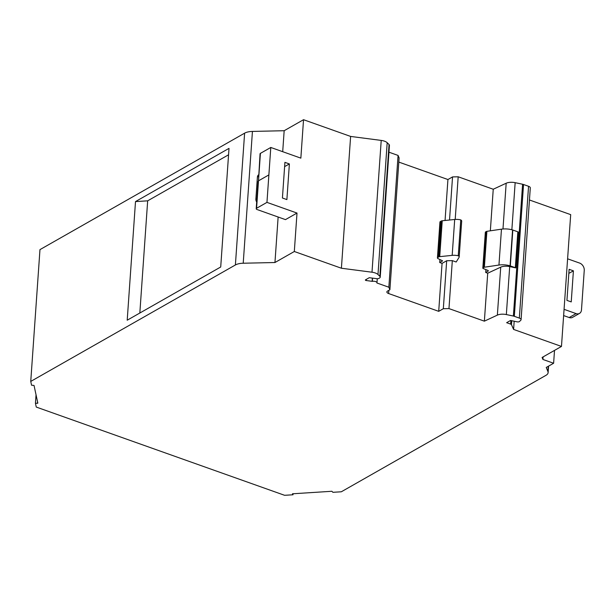 <?xml version="1.0" encoding="UTF-8"?>
<svg xmlns="http://www.w3.org/2000/svg" width="615" height="615" viewBox="0 0 615 615"><rect width="100%" height="100%" fill="white"/><g stroke="black" fill="none" stroke-linecap="round" stroke-linejoin="round"><path stroke-width="0.92" d="M292.463 493.799L331.869 491.277L332.907 492.308L341.317 491.785L545.959 375.335A12.2 5.251 -176 0 0 548.111 372.621A12.2 5.251 -176 0 0 547.919 371.506L546.243 367.455L553.615 363.257L542.93 359.46L542.107 357.461L561.472 346.437L513.602 329.425L514.171 321.222M521.082 319.685L530.299 187.883A4.067 1.753 -176 0 0 528.554 186.291L523.542 184.508A4.067 1.753 -176 0 0 522.596 184.246L513.379 316.049A4.067 1.753 4 0 1 514.325 316.31L519.337 318.093A4.067 1.753 4 0 1 521.082 319.685A4.067 1.753 4 0 1 520.959 320.069L519.36 321.63A2.03 0.876 4 0 1 517.015 321.822L510.565 320.461L506.645 322.69L510.642 324.113A2.03 0.876 4 0 1 511.48 324.712L513.602 329.425M485.912 269.708L485.712 272.491L488.11 271.13A1.222 0.523 4 0 0 488.325 270.861A1.222 0.523 4 0 0 487.803 270.377L483.052 268.447A1.222 0.523 4 0 1 482.829 268.109A1.222 0.523 4 0 1 483.044 267.84L483.897 267.356A1.222 0.523 4 0 1 484.374 267.21L498.95 265.05L501.463 229.172L486.888 231.325A1.222 0.523 -176 0 0 486.404 231.478L485.55 231.963A1.222 0.523 -176 0 0 485.335 232.232L482.829 268.109M438.764 256.924L437.788 257.477L440.294 221.592L441.27 221.039L438.764 256.924A2.03 0.876 4 0 1 439.725 256.655L442.231 220.77A2.03 0.876 -176 0 0 441.27 221.039M442.508 260.783L438.034 258.615A2.03 0.876 4 0 1 437.426 257.923A2.03 0.876 4 0 1 437.788 257.477M440.294 221.592A2.03 0.876 -176 0 0 439.94 222.046L437.426 257.923M568.829 273.398L573.411 270.846L571.235 301.911L566.945 300.389L569.121 269.316L573.411 270.846M567.599 258.83A4.067 3.083 -119.6 0 1 567.937 258.93L579.622 263.082A6.096 4.62 60.4 0 1 584.25 270.354L581.483 309.899A6.096 4.62 60.4 0 1 579.491 313.419L572.573 317.355A6.096 4.62 -119.6 0 1 569.175 317.54L563.632 315.572M579.491 313.419A6.096 4.62 60.4 0 1 576.094 313.604L564.401 309.453A4.067 3.083 -119.6 0 1 564.07 309.314M498.95 265.05A12.2 5.251 -176 0 1 510.058 265.834A3.052 1.315 4 0 1 510.319 265.911L515.324 267.694A3.052 1.315 -176 0 1 515.777 267.886L518.291 232.009A3.052 1.315 -176 0 0 517.838 231.817L512.825 230.033A3.052 1.315 -176 0 0 512.572 229.949A12.2 5.251 -176 0 0 501.463 229.172M459.182 257.009L461.688 221.123A4.067 1.753 -176 0 0 460.758 219.901L458.252 255.779A4.067 1.753 4 0 1 459.182 257.009A4.067 1.753 4 0 1 459.051 257.385L456.176 261.998L452.325 260.629L446.675 260.752L443.323 308.715L438.71 311.336L388.618 293.539A4.067 1.753 4 0 1 386.866 291.94A4.067 1.753 4 0 1 387.588 291.041L389.895 289.726L388.857 287.228L376.926 282.992A3.052 1.315 -176 0 0 376.98 282.777A3.052 1.315 -176 0 0 375.457 281.516A3.052 1.315 -176 0 0 372.336 281.355L366.225 280.525A1.015 0.438 4 0 1 365.379 280.025A1.015 0.438 4 0 1 365.564 279.802L369.254 277.703L376.803 278.687A2.03 0.876 4 0 0 378.817 278.434L379.509 278.042A4.067 1.753 4 0 0 380.224 277.134L389.441 145.332A4.067 1.753 -176 0 0 389.049 144.51L387.189 142.711A8.133 3.498 -176 0 0 381.215 140.412L371.998 272.214L341.402 268.232L294.316 251.504L274.951 262.52L243.217 263.228A12.2 5.251 -176 0 0 235.391 264.973L30.75 381.423L31.565 385.221L34.033 385.444L37.83 403.117L37.469 403.294L37.561 401.879M460.758 219.901A8.133 3.498 -176 0 0 454.693 219.478L442.231 220.77M454.693 219.478L452.179 255.363A8.133 3.498 4 0 1 458.252 255.779M228.565 154.796L147.669 200.828L135.5 201.589L127.205 320.207L220.716 266.995L229.011 148.369L135.5 201.589M139.828 313.027L147.669 200.828M452.179 255.363L439.725 256.655M388.957 152.189L398.074 155.426L399.104 157.924L389.895 289.726M372.16 281.293L372.382 278.111M389.049 144.51L379.832 276.312A4.067 1.753 4 0 1 380.224 277.134M260.414 153.366L270.792 147.462L266.956 202.381L297.007 213.059L285.475 219.624L257.009 209.507A2.03 0.876 4 0 1 256.217 208.739A2.03 0.876 4 0 1 256.578 208.285L258.492 180.825L268.87 174.921L258.492 180.825L260.414 153.366A2.03 0.876 -176 0 0 260.053 153.819L258.492 180.825M284.622 166.603L289.381 163.944L284.914 162.352L282.423 198.007L286.89 199.591L289.381 163.944M258.584 174.821A4.067 3.083 60.4 0 0 257.408 177.066L255.878 199.037A4.067 3.083 -119.6 0 0 256.686 201.997M36.039 394.784L35.447 403.255L37.469 403.294M292.456 493.907L292.994 494.783L293.071 493.684M542.93 359.46L543.114 356.885M511.865 229.756L515.155 182.678A8.133 3.498 -176 0 0 506.176 183.232L493.245 189.243L490.34 230.817M513.379 316.049L506.345 314.565L509.697 266.603A8.133 3.498 -176 0 0 500.718 267.156L487.718 273.206L484.366 321.168L448.965 308.592L443.323 308.715M509.697 266.603L515.777 267.886M485.712 272.491L487.718 273.206M455.2 219.44L458.183 176.789L452.54 176.912L449.527 220.016M442.493 260.975L439.725 262.543L442.062 263.374L446.675 260.752M448.965 308.592L452.325 260.629M439.94 259.53L439.725 262.543M452.54 176.912L447.928 179.534L445.06 220.478M398.074 155.426L388.857 287.228M372.559 278.134L372.336 281.355M379.832 276.312L377.979 274.513A8.133 3.498 -176 0 0 371.998 272.214M266.956 202.381L256.578 208.285M270.792 147.462L300.85 158.14L303.533 119.702L350.619 136.43L381.215 140.412M398.82 162.083L447.928 179.534M458.183 176.789L493.245 189.243M515.155 182.678L522.596 184.246M529.454 199.983L570.689 214.635L561.472 346.437M30.75 381.423L39.967 249.621L244.609 133.171L235.391 264.973M243.217 263.228L252.434 131.425A12.2 5.251 -176 0 0 244.609 133.171M252.434 131.425L284.168 130.718L303.533 119.702M35.447 403.255L36.262 407.061L284.584 495.298L292.994 494.783M554.515 350.396L553.615 363.257M506.345 314.565A8.133 3.498 -176 0 0 497.366 315.118L484.366 321.168M442.062 263.374L438.71 311.336M350.619 136.43L341.402 268.232M297.007 213.059L294.316 251.504M284.168 130.718L282.7 151.69M278.134 217.01L274.951 262.52M485.55 231.963L483.044 267.84M486.404 231.478L483.897 267.356M519.337 318.093L528.554 186.291M510.058 265.834L512.572 229.949M512.825 230.033L510.319 265.911M486.888 231.325L484.374 267.21M576.094 313.604L569.175 317.54M510.896 320.53L510.642 324.113M514.325 316.31L523.542 184.508M517.838 231.817L515.324 267.694M488.11 271.13L488.156 270.562M366.302 279.379L366.225 280.525M258.469 176.467L257.408 177.066M256.939 198.43L255.878 199.037M511.757 320.715L511.48 324.712M502.978 228.995L506.176 183.232M388.618 293.539L388.841 290.326M377.979 274.513L387.189 142.711M548.28 366.294L547.919 371.506M497.366 315.118L500.718 267.156M258.139 181.279L256.217 208.739M548.111 372.621L548.565 366.133M377.264 278.726L376.98 282.777"/></g></svg>
